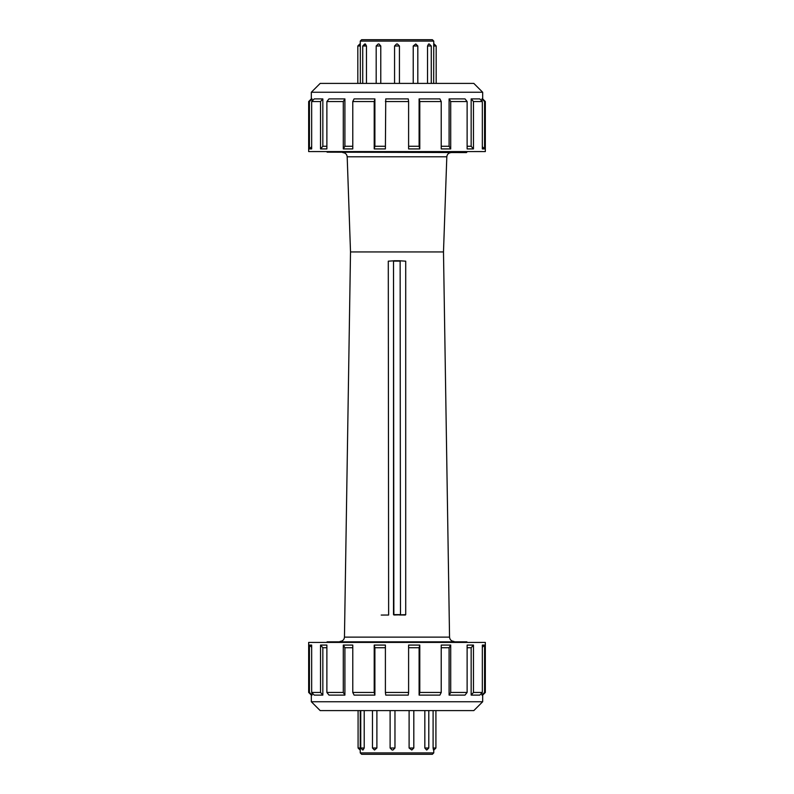 <?xml version="1.0" encoding="UTF-8"?>
<svg xmlns="http://www.w3.org/2000/svg" width="794" height="794" viewBox="0 0 794 794"><rect width="100%" height="100%" fill="white"/><g stroke="black" fill="none" stroke-linecap="round" stroke-linejoin="round"><path stroke-width="1.19" d="M312.072 692.864L312.072 695.107L311.327 695.107L308.668 692.447L308.668 642.415L485.333 642.415L485.333 692.447L484.568 692.447L484.568 645.075L482.335 645.075L482.335 692.447L473.462 692.447L473.462 645.075L467.12 645.075L467.12 692.447L450.714 692.447L450.714 645.075L441.226 645.075L441.226 692.447L419.788 692.447L419.788 645.075L408.602 645.075L408.602 692.447L385.398 692.447L385.745 695.107L408.255 695.107L408.602 692.447M481.928 101.136L481.928 98.893L482.673 98.893L485.333 101.553L485.333 151.585L308.668 151.585L308.668 101.553L309.432 101.553L309.432 148.925L311.665 146.682M344.457 637.125L449.543 637.125L443.489 251.946L350.511 251.946L344.457 637.125C344.169 639.726 342.71 641.155 340.1 641.413M381.199 615.062L388.633 615.032L388.286 261.176L393.665 260.819M400.335 260.819L405.714 261.176L405.714 614.685L394.648 614.983M432.353 39.7L361.647 39.7L360.248 41.099L433.752 41.099L432.353 39.7M427.539 83.4L427.539 45.983L428.601 43.998L429.266 43.998L428.601 43.998M433.663 83.4L433.742 43.998L433.663 45.983L436.184 45.983L434.189 43.998M362.739 83.4L362.739 45.983L366.461 45.983L365.399 43.998L364.734 43.998L364.029 45.983M357.816 83.4L357.816 45.983L359.811 43.998L360.337 45.983L360.248 41.099M357.816 45.983L360.337 45.983L360.337 83.4M366.461 45.983L366.461 83.4M376.187 83.4L376.187 45.983L378.182 43.998L379.006 43.998L380.773 45.983L380.773 83.4M399.432 45.983L394.568 45.983L394.568 83.4L394.568 45.983L396.553 43.998L397.447 43.998L399.432 45.983L399.432 83.4L399.432 45.983L397.447 43.998M413.227 83.4L413.227 45.983L415.758 43.998M308.668 692.447L309.432 692.447L309.432 645.075L311.665 645.075L311.665 692.447L320.538 692.447L320.538 645.075L326.88 645.075L326.88 692.447L343.286 692.447L343.286 645.075L352.774 645.075L352.774 692.447L374.212 692.447L374.212 645.075L385.398 645.075L385.398 692.447M397 710.6L473.82 710.6L482.673 701.747L311.327 701.747L320.181 710.6L397 710.6M385.398 647.725L374.897 647.725L374.897 695.107L374.212 692.447M352.774 692.447L354.104 695.107L374.897 695.107M352.774 647.725L344.904 647.725L344.904 695.107L343.286 692.447M326.88 692.447L328.994 695.107L344.904 695.107M326.88 647.725L322.84 647.725L322.84 695.107L320.538 692.447M311.665 692.447L314.226 695.107L322.84 695.107M482.673 701.747L482.673 695.107L481.928 695.107L484.568 692.447M481.928 692.864L481.928 695.107M482.335 692.447L479.774 695.107L471.16 695.107L473.462 692.447M467.12 647.725L471.16 647.725L471.16 695.107M467.12 692.447L465.006 695.107L449.096 695.107L450.714 692.447M441.226 647.725L449.096 647.725L449.096 695.107M441.226 692.447L439.896 695.107L419.103 695.107L419.788 692.447M408.602 647.725L419.103 647.725L419.103 695.107M312.072 695.107L309.432 692.447M309.432 645.075L311.665 647.318M320.538 645.075L322.84 647.725M343.286 645.075L344.904 647.725M374.212 645.075L374.897 647.725M484.568 645.075L482.335 647.318M473.462 645.075L471.16 647.725M450.714 645.075L449.096 647.725M419.788 645.075L419.103 647.725M466.912 641.85L327.088 641.85L466.912 641.85L466.912 642.415M466.912 152.15L327.088 152.15L466.465 152.587L466.912 151.585M399.352 614.983L405.367 615.022M393.516 614.616L393.516 261.107L400.136 261.107L400.484 614.625L400.136 260.76L393.516 261.107L393.864 614.963L400.484 614.616L393.516 614.616M482.673 92.253L473.82 83.4L320.181 83.4L311.327 92.253L482.673 92.253L482.673 98.893M308.668 101.553L311.327 98.893L312.072 98.893L309.432 101.553M309.432 148.925L311.665 148.925L311.665 101.553L314.226 98.893L322.84 98.893L320.538 101.553L320.538 148.925L322.84 146.275L322.84 98.893M311.665 101.553L320.538 101.553M320.538 148.925L326.88 148.925L326.88 101.553L328.994 98.893L344.904 98.893L343.286 101.553L343.286 148.925L344.904 146.275L344.904 98.893M326.88 101.553L343.286 101.553M343.286 148.925L352.774 148.925L352.774 101.553L354.104 98.893L374.897 98.893L374.212 101.553L374.212 148.925L374.897 146.275L374.897 98.893M352.774 101.553L374.212 101.553M385.398 146.275L374.897 146.275M374.212 148.925L385.398 148.925L385.745 98.893L408.255 98.893L408.602 101.553L385.398 101.553M352.774 146.275L344.904 146.275M326.88 146.275L322.84 146.275M312.072 101.136L312.072 98.893M481.928 98.893L484.568 101.553L484.568 148.925L482.335 148.925L482.335 101.553L479.774 98.893L471.16 98.893L473.462 101.553L473.462 148.925L467.12 148.925L467.12 101.553L465.006 98.893L449.096 98.893L450.714 101.553L450.714 148.925L441.226 148.925L441.226 101.553L439.896 98.893L419.103 98.893L419.788 101.553L419.788 148.925L408.602 148.925L408.602 101.553M485.333 101.553L484.568 101.553M482.335 101.553L473.462 101.553M467.12 101.553L450.714 101.553M441.226 101.553L419.788 101.553M419.788 148.925L419.103 146.275L419.103 98.893M408.602 146.275L419.103 146.275M450.714 148.925L449.096 146.275L449.096 98.893M441.226 146.275L449.096 146.275M473.462 148.925L471.16 146.275L471.16 98.893M467.12 146.275L471.16 146.275M484.568 148.925L482.335 146.682M435.916 710.6L435.916 748.017L433.097 748.017L433.524 750.002M433.097 748.017L433.097 710.6M428.8 710.6L428.8 748.017L424.83 748.017L426.626 750.002M424.83 748.017L424.83 710.6M413.813 710.6L413.813 748.017L409.108 748.017L411.788 750.002M409.108 748.017L409.108 710.6M392.097 750.002L392.98 750.002L394.965 748.017L390.112 748.017L392.107 750.002L390.112 748.017L390.112 710.6M394.965 710.6L394.965 748.017M374.55 750.002L376.892 748.017L372.465 748.017L374.46 750.002M376.892 710.6L376.892 748.017M363.007 750.002L364.208 748.017L360.744 748.017L362.739 750.002M364.208 710.6L364.208 748.017M427.728 754.3L361.647 754.3L432.353 754.3L433.752 752.901L360.248 752.901L361.647 754.3M427.539 45.983L431.261 45.983L429.266 43.998M413.227 45.983L417.813 45.983L415.818 43.998M376.187 45.983L380.773 45.983M350.511 251.946L347.186 156.795L446.814 156.795C447.141 154.235 448.59 152.825 451.171 152.587M394.817 614.983L393.864 614.973L394.817 614.983M400.136 260.76L393.864 260.76M360.248 748.017L358.084 748.017L360.079 750.002M433.752 43.998L433.752 41.099M436.184 83.4L436.184 45.983M431.261 83.4L431.261 45.983M417.813 83.4L417.813 45.983M394.568 45.983L396.553 43.998M362.739 45.983L364.734 43.998M311.327 695.107L311.327 701.747M482.673 695.107L485.333 692.447M327.088 641.85L327.088 642.415M449.543 637.125C449.831 639.726 451.29 641.155 453.9 641.413M443.489 251.946L446.814 156.795M347.186 156.795C346.859 154.235 345.41 152.825 342.829 152.587M327.088 151.585L327.088 152.15M311.327 98.893L311.327 92.253M435.916 748.017L433.921 750.002M428.8 748.017L426.805 750.002M413.813 748.017L411.818 750.002M372.465 710.6L372.465 748.017M360.744 710.6L360.744 748.017M358.084 710.6L358.084 748.017M360.248 710.6L360.248 752.901M433.752 750.002L433.752 752.901"/></g></svg>
